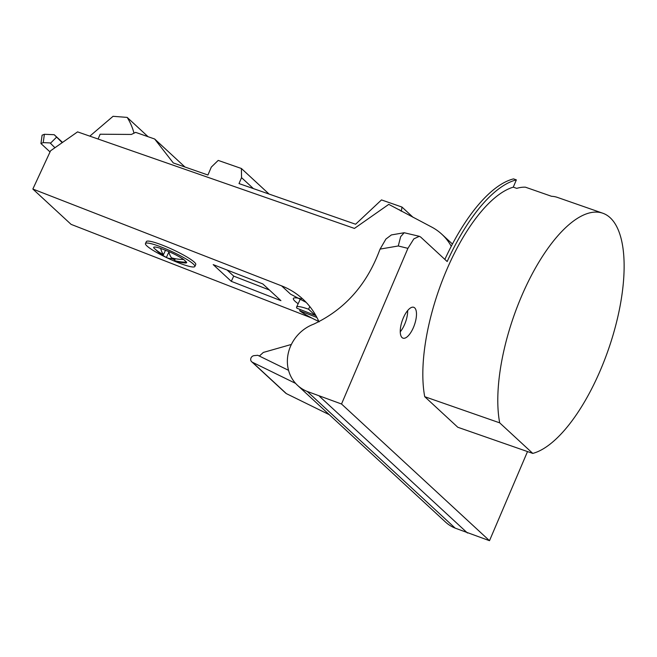 <?xml version="1.0" encoding="UTF-8"?>
<svg xmlns="http://www.w3.org/2000/svg" width="657" height="657" viewBox="0 0 657 657"><rect width="100%" height="100%" fill="white"/><g stroke="black" fill="none" stroke-linecap="round" stroke-linejoin="round"><path stroke-width="0.99" d="M262.816 283.931L280.917 300.651L231.289 281.336L213.188 264.615L262.816 283.931M319.056 321.897L318.185 320.049A81.328 73.65 -47.3 0 0 302.918 299.149A81.328 73.65 -47.3 0 0 281.574 285.852L32.85 189.044L50.573 150.79L77.575 131.876L354.443 228.422L388.78 204.368L431.468 226.944A58.087 52.601 132.7 0 1 441.808 234.22A58.087 52.601 132.7 0 1 451.26 246.293M311.87 318.078L71.087 224.365L32.85 189.044M301.358 298.91A32.678 4.648 -155.1 0 0 293.392 298.475A32.678 4.648 -155.1 0 0 295.124 301.341A32.678 4.648 -155.1 0 0 298.147 303.748M194.866 266.463L195.77 264.508A27.233 3.876 -155.1 0 0 162.583 245.225A27.233 3.876 -155.1 0 0 146.363 241.612L145.452 243.566A27.233 3.876 24.9 0 1 161.671 247.18A27.233 3.876 24.9 0 1 194.866 266.463A27.233 3.876 24.9 0 1 178.647 262.857A27.233 3.876 24.9 0 1 145.452 243.566M306.203 302.401L290.583 294.172L281.574 285.852M400.778 210.913L399.546 209.78M413.138 217.368L401.969 207.054L401.386 211.234M98.082 139.029L100.135 134.217L131.375 134.447L135.654 132.377L154.658 139.005L173.284 162.936L207.932 175.017L211.308 167.1L218.206 160.407L241.398 168.496L241.546 177.645L239.017 183.582L355.593 224.234L381.495 199.917L401.969 207.054M89.82 136.147L113.07 116.305L127.179 117.406A65.355 59.179 132.7 0 1 134.003 133.182M154.658 139.005L184.97 167.009M269.074 194.061L241.398 168.496M253.405 188.6L241.546 177.645M127.179 117.406L148.08 136.713M43.222 142.626L44.38 134.291L42.097 135.194L40.939 143.53L43.222 142.626L50.055 142.914L54.942 147.726M62.201 142.643L54.203 134.71L62.538 142.413M40.939 143.53L50.039 151.939M44.38 134.291L54.203 134.71M50.425 143.292L56.584 137.132M444.863 259.408A134.332 53.02 109.2 0 1 513.536 178.893L516.369 179.878A134.332 53.02 -70.8 0 0 447.171 261.543L420.636 237.021L419.33 236.306L413.844 238.869L407.915 248.354L341.525 404.006L489.498 540.695L527.514 451.564M516.369 179.878L513.265 187.155A127.072 50.154 109.2 0 0 446.004 271.464A127.072 50.154 109.2 0 0 424.726 396.697L457.798 427.264L532.77 453.404L499.69 422.845L424.726 396.697M402.035 337.567A16.335 6.447 109.2 0 0 402.987 338.15A16.335 6.447 109.2 0 0 413.976 326.151A16.335 6.447 109.2 0 0 414.698 307.878A16.335 6.447 109.2 0 0 413.746 307.295A16.335 6.447 109.2 0 0 402.757 319.302A16.335 6.447 109.2 0 0 402.035 337.567M419.33 236.306L404.195 232.734L400.655 236.668L398.282 245.973L380.099 249.093L379.639 250.169C366.647 284.957 344.638 309.628 313.603 324.188A37.58 34.033 -47.3 0 0 297.572 385.38L445.545 522.077A37.58 34.033 -47.3 0 0 455.186 528.138L489.498 540.695M297.572 385.38A37.58 34.033 -47.3 0 0 307.221 391.441L341.525 404.006M380.099 249.093L385.93 239.025L391.375 234.935L404.195 232.734M499.69 422.845A127.072 50.154 -70.8 0 1 521.379 296.635A127.072 50.154 -70.8 0 1 602.814 213.229L557.456 197.412A127.072 50.154 109.2 0 0 551.576 196.303L525.436 187.188A127.072 50.154 109.2 0 0 516.731 188.362L513.265 187.155M602.814 213.229A127.072 50.154 -70.8 0 1 600.572 369.792A127.072 50.154 -70.8 0 1 532.77 453.404M319.474 396.311L467.447 533.008M407.668 310.547A16.335 6.447 -70.8 0 1 400.244 331.826M259.351 356.053L263.342 352.431L291.363 344.449M295.609 383.392L252.419 362.262A3.63 3.285 132.7 0 1 254.202 355.626L257.782 355.289L288.538 370.318M285.639 393.1L286.345 393.6M329.297 414.69L286.395 393.642L252.419 362.262M269.395 290.008L233.711 276.121L227.125 270.043M231.289 281.336L233.711 276.121M318.867 321.503A26.14 3.72 24.9 0 1 299.658 310.761L316.912 317.479M300.233 309.529L299.658 310.761M296.948 308.256A26.14 3.72 24.9 0 1 296.603 307.09A26.14 3.72 24.9 0 1 308.568 309.209L315.245 315.376L296.948 308.256M309.8 306.556L308.568 309.209M315.475 314.867L315.245 315.376M168.865 252.066L166.385 257.421A50.605 45.834 -47.3 0 1 164.431 256.353A50.605 45.834 -47.3 0 1 156.653 250.547L153.713 247.829A18.15 2.587 -155.1 0 1 160.669 248.403L168.726 251.541A18.15 2.587 -155.1 0 1 183.664 259.482L186.604 262.2A18.15 2.587 -155.1 0 1 185.011 262.972A50.827 50.827 0 0 1 176.372 261.371A50.605 20.227 -68.7 0 1 174.45 260.558A50.605 45.834 -47.3 0 0 186.604 262.2M174.787 259.844L171.592 258.488A50.605 20.227 111.3 0 1 166.779 257.634A50.605 20.227 111.3 0 1 166.385 257.421M160.669 248.403A50.605 20.227 111.3 0 0 163.445 254.702A50.605 45.834 132.7 0 1 153.713 247.829M163.445 254.702L165.539 250.194M183.664 259.482A50.605 45.834 132.7 0 1 171.51 257.84A50.605 20.227 -68.7 0 1 168.726 251.541M174.45 260.558L175.304 258.718M171.781 258.669L172.093 258.004M307.221 391.441L455.186 528.138M398.282 245.973L407.915 248.354M441.808 234.22L452.443 244.043M251.713 361.752L285.68 393.132M300.495 298.689L296.603 307.09M164.431 256.353A50.827 50.827 0 0 0 166.779 257.634"/></g></svg>
